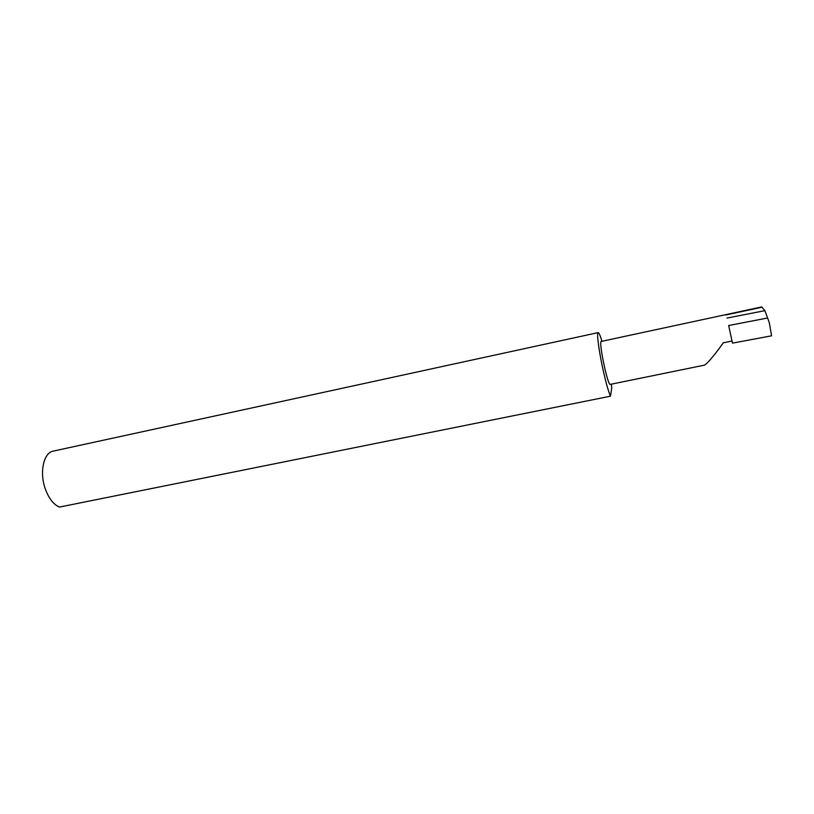 <?xml version="1.0" encoding="UTF-8"?>
<svg xmlns="http://www.w3.org/2000/svg" width="814" height="814" viewBox="0 0 814 814"><rect width="100%" height="100%" fill="white"/><g stroke="black" fill="none" stroke-linecap="round" stroke-linejoin="round"><path stroke-width="1.22" d="M731.786 341.056L723.249 342.836C718.121 350.244 707.386 364.255 704.141 365.211L610.001 384.432C608.923 383.893 607.122 378.266 604.619 367.572C601.363 352.381 600.162 343.691 601.017 341.483L761.701 306.919L764.895 310.653L767.612 317.989L728.662 325.519L732.478 343.132L728.662 325.519M598.168 332.611L53.266 451.109C43.793 452.574 39.347 471.764 45.085 488.288C48.555 498.097 53.317 504.354 59.381 507.081L610.469 396.194C608.607 392.002 606.338 384.086 603.652 372.446C599.145 352.838 596.367 332.295 598.168 332.611C598.941 332.611 600.213 335.5 601.984 341.28M610.469 396.194L611.782 387.871L611.283 384.167M726.983 318.071L764.895 310.653M767.612 317.989L769.322 322.802L771.56 335.816L732.478 343.132M725.905 314.977L762.097 307.193"/></g></svg>
